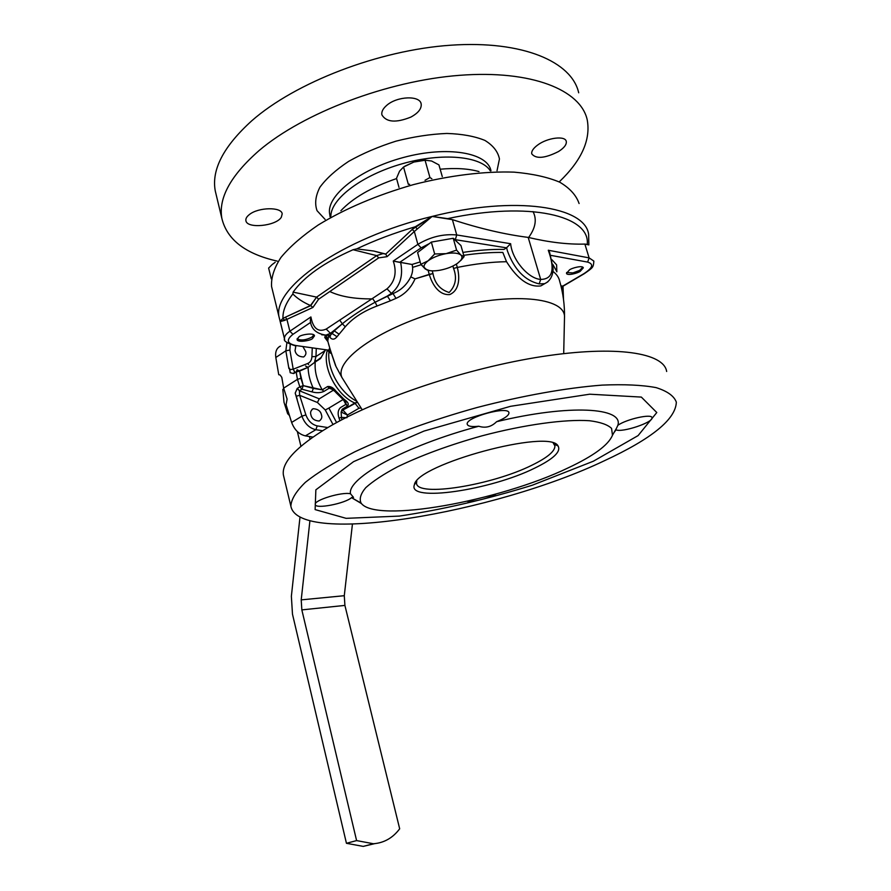 <?xml version="1.0" encoding="UTF-8"?>
<svg xmlns="http://www.w3.org/2000/svg" width="891" height="891" viewBox="0 0 891 891"><rect width="100%" height="100%" fill="white"/><g stroke="black" fill="none" stroke-linecap="round" stroke-linejoin="round"><path stroke-width="1.34" d="M415.028 278.872C411.029 287.982 404.681 294.475 395.983 298.374L393.031 293.573C400.972 290.277 406.886 284.708 410.773 276.889C412.689 272.802 413.146 268.67 412.143 264.493L400.649 262.444C403.289 275.742 400.204 286.056 391.394 293.373L387.017 288.84C394.991 281.667 397.074 272.401 393.265 261.052L417.868 244.357C430.375 236.872 443.328 233.732 456.738 234.957L455.312 239.679L453.229 238.276L456.582 250.115L460.814 254.993L464.1 256.641L461.003 260.261L464.1 256.641L460.937 245.526L453.229 238.276L431.355 242.085L417.601 252.532L420.842 264.315L428.159 260.773L434.674 253.98L446.101 253.645L456.582 250.115L460.814 254.993C458.13 252.955 453.218 252.498 446.101 253.645C438.873 255.026 432.892 257.41 428.159 260.773C423.86 264.159 422.902 266.91 425.308 269.037L420.842 264.315L428.159 260.773L434.674 253.98L446.101 253.645L456.582 250.115L453.229 238.276L431.355 242.085L434.674 253.98L431.355 242.085L417.601 252.532L420.842 264.315L426.834 269.895C429.963 271.064 434.34 271.176 439.976 270.218C446.97 268.87 452.828 266.565 457.551 263.291L460.391 260.751C462.318 258.423 462.462 256.508 460.814 254.993L464.1 256.641L460.937 245.526L454.555 239.568L506.489 247.821L510.632 243.711C512.113 259.715 528.229 278.727 540.681 279.418L528.185 237.396C504.829 234.444 479.558 228.519 452.394 219.643L432.102 216.435L414.326 231.493L387.095 256.664L385.725 254.091L412.221 229.421L432.102 216.435L414.326 231.493L387.095 256.664L385.725 254.091L412.221 229.421L414.326 231.493L412.221 229.421L415.295 226.76L417.166 228.987L415.295 226.76L432.102 216.435C515.599 195.307 585.342 206.523 588.628 234.389C585.342 206.523 515.599 195.307 432.102 216.435L447.672 218.618C529.688 200.909 590.588 215.811 587.236 244.368L588.862 244.902L588.628 234.389L588.862 244.902L584.875 244.078C567.946 244.557 549.045 242.33 528.185 237.396C504.829 234.444 479.558 228.519 452.394 219.643L447.672 218.618C529.688 200.909 590.588 215.811 587.236 244.368L584.875 244.078C567.946 244.557 549.045 242.33 528.185 237.396L540.681 279.418C552.665 279.262 555.204 269.55 548.288 250.248L549.624 252.309L553.055 268.28C553.367 271.421 552.22 280.387 544.557 283.694L539.166 283.884C524.899 280.576 514.319 269.594 507.425 250.939L506.611 247.743L510.632 243.711C512.113 259.715 528.229 278.727 540.681 279.418C552.665 279.262 555.204 269.55 548.288 250.248L549.624 252.309L553.055 268.28C553.367 271.421 552.22 280.387 544.557 283.694L540.848 285.9C529.109 287.448 517.671 279.384 506.534 261.709L502.825 252.443C490.785 252.276 477.754 253.233 463.721 255.316C477.754 253.233 490.785 252.276 502.825 252.443L506.534 261.709C517.671 279.384 529.109 287.448 540.848 285.9L544.579 283.683L539.166 283.884L540.681 279.418L539.166 283.884C524.899 280.576 514.319 269.594 507.425 250.939L506.611 247.743L503.994 249.413L506.489 247.821L455.312 239.679L456.738 234.957L510.632 243.711L456.738 234.957L452.394 219.643L456.738 234.957C443.328 233.732 430.375 236.872 417.868 244.357L421.131 247.876L399.647 262.366L400.649 262.444C403.289 275.742 400.204 286.056 391.394 293.373L387.295 296.068L393.031 293.573C400.972 290.277 406.886 284.708 410.773 276.889C412.689 272.802 413.146 268.67 412.143 264.493L393.265 261.052L417.868 244.357L414.326 231.493L417.868 244.357L421.131 247.876L399.647 262.366L393.265 261.052C397.074 272.401 394.991 281.667 387.017 288.84L372.516 298.429L375.156 302.216L393.031 293.573L391.394 293.373L387.017 288.84L372.516 298.429L375.156 302.216L387.295 296.068L390.436 300.768L377.06 306.003C363.294 311.215 352.702 318.143 345.285 326.774L339.103 334.203L334.248 330.873L342.311 323.801C351.6 316.249 362.548 309.054 375.156 302.216C362.548 309.054 351.6 316.249 342.311 323.801L339.716 320.125L342.311 323.801L330.472 333.345L325.917 335.127L321.707 334.793L325.917 335.127C316.194 333.702 310.992 328.846 310.313 320.582L310.903 316.94C313.109 328.512 318.21 332.555 326.195 329.069L372.516 298.429L326.195 329.069L330.472 333.345L325.917 335.127L330.115 335.495L332.109 333.49L330.472 333.345L326.195 329.069C318.21 332.555 313.109 328.512 310.903 316.94L310.313 320.582C310.992 328.846 316.194 333.702 325.917 335.127L330.115 335.495L334.248 330.873L330.472 333.345L332.109 333.49L334.248 330.873L339.103 334.203L337.021 336.72C334.036 340.295 331.296 339.916 328.779 335.584C331.296 339.916 334.036 340.295 337.021 336.72L332.109 333.49L337.021 336.72L345.285 326.774L342.311 323.801L345.285 326.774C352.702 318.143 363.294 311.215 377.06 306.003L375.156 302.216L377.06 306.003L390.436 300.768L387.295 296.068L391.394 293.373L393.031 293.573L395.983 298.374L390.436 300.768L395.983 298.374C404.681 294.475 411.029 287.982 415.028 278.872L410.773 276.889L415.028 278.872L432.981 273.548C434.741 283.36 440.132 289.675 449.164 292.482C455.657 285.811 457.128 277.792 453.575 268.447L452.895 266.041L453.575 268.447C457.128 277.792 455.657 285.811 449.164 292.482C440.132 289.675 434.741 283.36 432.981 273.548L432.224 270.853L432.981 273.548L429.239 274.395L428.103 270.307L429.239 274.395C431.868 283.227 438.283 295.444 449.721 294.576C460.202 289.987 459.645 276.321 457.306 267.434C459.645 276.321 460.202 289.987 449.721 294.576C438.283 295.444 431.868 283.227 429.239 274.395L415.028 278.872M259.147 150.512C230.624 175.516 218.195 198.181 221.881 218.495C227.06 239.724 245.515 253.935 277.268 261.119C245.515 253.935 227.06 239.724 221.881 218.495L215.254 190.863C211.379 169.747 223.53 146.402 251.719 120.831C223.53 146.402 211.379 169.747 215.254 190.863L221.881 218.495C218.195 198.181 230.624 175.516 259.147 150.512C303.263 112.968 387.44 80.791 459.622 75.323C531.96 69.743 580.798 90.069 587.247 119.917C580.798 90.069 531.96 69.743 459.622 75.323C387.44 80.791 303.263 112.968 259.147 150.512M559.57 181.552C581.6 160.38 590.822 139.842 587.247 119.917C590.822 139.842 581.6 160.38 559.57 181.552M249.413 214.531C258.457 207.124 281.723 206.79 282.191 213.885L281.333 217.215C276.165 226.125 246.629 229.043 245.894 220.556C245.582 218.596 246.762 216.591 249.413 214.531C258.457 207.124 281.723 206.79 282.191 213.885L281.333 217.215C276.165 226.125 246.629 229.043 245.894 220.556C245.582 218.596 246.762 216.591 249.413 214.531M537.496 145.155C547.286 137.626 565.551 135.387 566.286 141.513C566.698 144.609 564.114 147.939 558.546 151.515C544.924 158.386 535.992 159.166 531.749 153.853C531.314 151.281 533.23 148.385 537.496 145.155C547.286 137.626 565.551 135.387 566.286 141.513C566.698 144.609 564.114 147.939 558.546 151.515C544.924 158.386 535.992 159.166 531.749 153.853C531.314 151.281 533.23 148.385 537.496 145.155M386.75 105.338C397.163 96.061 420.162 95.248 421.176 103.991C421.699 108.68 418.269 113.057 410.851 117.1C395.949 123.069 386.293 122.312 381.871 114.816C381.337 111.765 382.963 108.602 386.75 105.338C397.163 96.061 420.162 95.248 421.176 103.991C421.699 108.68 418.269 113.057 410.851 117.1C395.949 123.069 386.293 122.312 381.871 114.816C381.337 111.765 382.963 108.602 386.75 105.338M275.185 262.299L272.078 264.627L275.185 262.299M268.625 268.08L272.078 264.627L268.625 268.08L271.276 278.838L268.625 268.08M534.812 468.076C490.752 490.128 407.02 502.658 414.393 484.793C416.632 464.289 550.36 428.215 558.089 446.023C561.196 451.626 553.434 458.976 534.812 468.076C490.752 490.128 407.02 502.658 414.393 484.793C416.632 464.289 550.36 428.215 558.089 446.023C561.196 451.626 553.434 458.976 534.812 468.076M531.96 465.191C492.188 485.138 416.932 497.501 416.498 483.2L416.765 481.029L414.393 484.793L416.765 481.029L416.498 483.2C416.932 497.501 492.188 485.138 531.96 465.191C547.453 457.629 555.104 451.18 554.915 445.856C555.104 451.18 547.453 457.629 531.96 465.191M553.289 443.195L554.915 445.856L554.068 443.985L558.089 446.023L553.289 443.195M429.674 270.63L426.834 269.895C429.963 271.064 434.34 271.176 439.976 270.218C446.97 268.87 452.828 266.565 457.551 263.291L460.391 260.751C462.318 258.423 462.462 256.508 460.814 254.993C458.13 252.955 453.218 252.498 446.101 253.645C438.873 255.026 432.892 257.41 428.159 260.773C423.86 264.159 422.902 266.91 425.308 269.037L429.674 270.63M325.338 350.052L324.892 350.631L325.338 350.052M325.427 350.063L320.493 358.605L321.428 357.202L308.086 367.315L305.58 366.034L308.086 367.315L296.18 371.981L297.104 369.732L296.18 371.981L293.707 373.563L294.643 371.324L293.707 373.563L290.199 372.728L289.519 368.217L288.896 368.562L285.844 350.82L286.891 342.679L285.844 350.82L289.898 350.04L293.206 369.197L294.398 371.447L293.206 369.197L307.685 363.495C310.302 362.359 311.716 360.087 311.917 356.667L315.971 356.534L314.668 361.49L315.971 356.534L324.825 350.809L315.971 356.534L316.26 348.76L315.971 356.534L311.917 356.667L312.251 348.203L311.917 356.667C311.716 360.087 310.302 362.359 307.685 363.495L308.62 364.642L307.685 363.495L293.206 369.197L289.764 369.654L289.519 368.217L288.896 368.562L285.844 350.82L275.809 357.491L278.749 374.71L280.097 374.988L281.801 377.339L283.65 388.153L287.102 399.079L286.067 404.77L291.635 422.423C294.42 429.863 299.008 434.351 305.401 435.866L312.886 437.069L305.401 435.866C299.008 434.351 294.42 429.863 291.635 422.423L286.067 404.77L287.102 399.079L283.65 388.153L297.449 379.354L296.18 371.981L293.707 373.563L290.199 372.728L289.419 368.217L290.199 372.728L289.764 369.654L293.206 369.197L289.898 350.04L290.221 344.583L289.898 350.04L285.844 350.82L275.809 357.491L278.749 374.71L280.097 374.988L281.801 377.339L283.65 388.153L297.449 379.354L296.18 371.981L299.643 371.09L300.902 378.33L297.449 379.354L299.833 386.794L297.449 379.354L300.902 378.33L303.241 385.636L299.833 386.794L303.241 385.636L301.949 389.222L299.398 390.826L299.643 395.303L305.891 414.916C308.208 420.964 311.995 424.628 317.241 425.898L327.81 427.557L317.241 425.898L315.86 429.707C309.389 428.181 304.744 423.682 301.915 416.186L291.635 422.423L301.915 416.186L295.199 393.098L297.349 388.353L299.465 390.781L299.643 395.303L305.891 414.916C308.208 420.964 311.995 424.628 317.241 425.898L315.86 429.707C309.389 428.181 304.744 423.682 301.915 416.186L305.891 414.916L301.915 416.186L295.199 393.098L297.215 388.443L299.398 390.826L297.349 388.353L299.465 390.781L319.268 398.834L333.613 390.058L319.268 398.834L317.408 402.487L299.643 395.303L296.302 396.239L295.199 393.098L297.238 399.524L296.302 396.239L299.643 395.303L317.408 402.487L319.268 398.834L299.465 390.781L301.949 389.222L299.833 386.794L297.349 388.353L299.833 386.794L301.949 389.222L303.241 385.636L322.23 389.835L327.532 386.56C330.438 386.115 333.223 387.607 335.874 391.06L337.143 392.519L336.185 392.797L345.652 401.952L345.864 404.391L345.886 402.398L343.826 400.081L344.984 399.97C348.192 402.264 349.027 404.302 347.49 406.062L342.144 409.236L341.119 412.032L343.336 409.804L357.425 402.142L354.807 403.01C336.687 395.281 322.186 367.56 327.275 350.319C322.186 367.56 336.687 395.281 354.807 403.01L358.939 408.267L347.445 415.006L341.119 412.032L343.336 409.804L354.807 403.01L358.939 408.267L347.445 415.006L341.119 412.032L341.431 417.378L339.037 418.102C337.477 413.513 337.967 410.005 340.518 407.566L345.864 404.391L343.425 399.747L347.49 406.062L342.144 409.236L341.119 412.032L341.431 417.378L339.037 418.102C337.477 413.513 337.967 410.005 340.518 407.566L345.864 404.391L347.49 406.062C349.027 404.302 348.192 402.264 344.984 399.97L343.826 400.081L342.601 399.068L343.592 398.823L344.984 399.97L343.592 398.823L342.601 399.068L336.241 392.853L337.143 392.519L343.592 398.823L335.874 391.06L335.083 391.55L336.241 392.853L335.105 391.572L335.874 391.06C333.223 387.607 330.438 386.115 327.532 386.56L333.524 389.98L329.247 388.153L323.934 391.416C320.404 392.931 316.428 393.087 312.006 391.884L301.949 389.222L312.006 391.884L313.342 388.398L322.23 389.835L323.934 391.416C320.404 392.931 316.428 393.087 312.006 391.884L313.342 388.398C310.012 381.248 308.264 374.22 308.086 367.315L299.643 371.09L297.137 369.72L299.643 371.09L303.241 385.636L313.342 388.398C310.012 381.248 308.264 374.22 308.086 367.315L315.247 361.98C314.456 371.035 316.784 380.323 322.23 389.835L327.532 386.56L329.247 388.153L323.934 391.416L322.23 389.835C316.784 380.323 314.456 371.035 315.247 361.98L316.182 360.577L315.247 361.98L320.493 358.605L325.427 350.063M341.877 419.761L341.431 417.378L346.933 417.712L341.431 417.378L341.877 419.761M573.002 272.88L579.696 270.374L582.825 267.166L579.696 270.374L573.002 272.88L567.021 272.601L573.002 272.88M330.94 352.68L330.695 353.304L327.431 350.341L328.779 350.185L329.67 347.947L328.779 350.185L330.695 353.304L328.033 350.43L328.779 350.185L330.695 353.304L330.94 352.68M328.378 427.223C377.472 398.177 467.563 367.983 542.107 356.545C616.817 345.006 663.951 352.936 666.657 371.48C663.951 352.936 616.817 345.006 542.107 356.545C467.563 367.983 377.472 398.177 328.378 427.223C296.58 446.469 281.578 462.362 283.371 474.903C281.578 462.362 296.58 446.469 328.378 427.223M292.961 334.325C285.944 339.916 286.935 343.648 295.935 345.541L328.779 350.185L295.935 345.541C286.935 343.648 285.944 339.916 292.961 334.325L289.865 331.218L310.903 316.94L289.865 331.218L286.924 319.334L280.242 321.573L284.496 338.858C284.162 336.486 285.955 333.936 289.865 331.218L286.924 319.334L285.365 317.207L310.491 305.524C303.107 302.283 297.238 298.429 292.861 293.963L293.117 292.125C304.087 276.667 324.068 262.533 353.07 249.725L356.712 248.89L373.719 251.028L385.725 254.091L373.719 251.028L356.712 248.89C374.743 240.336 394.267 232.963 415.295 226.76C394.267 232.963 374.743 240.336 356.712 248.89L353.07 249.725L376.681 255.617L383.041 253.59L385.023 253.868L373.719 251.028L383.041 253.59L376.681 255.617L316.606 297.115L376.681 255.617L378.72 257.867L318.599 299.242L312.897 307.473L284.697 320.37L282.97 318.377L285.365 317.207L310.747 305.635L312.897 307.473L286.924 319.334L285.365 317.207L282.97 318.377C282.603 311.037 285.9 302.895 292.861 293.963L293.117 292.125C304.087 276.667 324.068 262.533 353.07 249.725L376.681 255.617L378.72 257.867L318.599 299.242L316.606 297.115L293.117 292.125L316.606 297.115L310.491 305.524C303.107 302.283 297.238 298.429 292.861 293.963C285.9 302.895 282.603 311.037 282.97 318.377L280.153 321.228L282.97 318.377L284.697 320.37L280.242 321.573L279.273 317.853C270.819 289.04 341.509 238.064 432.102 216.435C341.509 238.064 270.819 289.04 279.273 317.853L284.496 338.858C284.162 336.486 285.955 333.936 289.865 331.218L292.961 334.325L310.736 322.33L292.961 334.325M312.585 338.457C311.427 340.451 297.349 343.057 297.082 339.504L298.93 336.887C300.067 334.882 314.222 332.254 314.49 335.818L312.585 338.457C311.427 340.451 297.349 343.057 297.082 339.504L298.93 336.887C300.067 334.882 314.222 332.254 314.49 335.818L312.585 338.457M408.345 184.348L403.534 167.007L413.847 162.051L425.052 160.18L431.6 161.015L438.94 164.891L442.281 176.618L438.94 164.891L431.6 161.015L425.052 160.18L429.941 177.532L425.018 180.305L429.941 177.532L431.857 178.746L429.941 177.532L425.052 160.18L413.847 162.051L404.882 166.171L413.847 162.051L425.798 160.135L413.847 162.051L403.534 167.007L408.345 184.348L409.604 184.281L408.345 184.348M399.569 171.161L403.534 167.007L399.569 171.161L396.506 178.311L399.001 187.4L396.506 178.311L399.569 171.161M547.887 281.812L540.848 285.9L547.887 281.812M305.613 351.332L303.051 346.9L305.613 351.332C306.393 353.449 305.724 355.331 303.631 356.979C305.724 355.331 306.393 353.449 305.613 351.332M295.845 345.875L295.044 350.653C295.89 354.64 298.752 356.745 303.631 356.979C298.752 356.745 295.89 354.64 295.044 350.653L295.845 345.875M327.12 338.658L324.758 337.489L326.819 337.399L324.758 337.489L325.371 335.194L324.758 337.489L327.12 338.658M331.563 353.883L335.562 365.655L331.563 353.883M327.688 340.596C329.659 349.149 334.938 362.982 335.963 366.446L341.955 377.528L335.963 366.446C334.938 362.982 329.659 349.149 327.688 340.596L328.668 335.551L327.754 341.064L326.251 335.161L327.71 340.874C332.666 358.672 335.272 363.829 335.551 365.265L335.963 366.446L335.551 365.265C335.272 363.829 332.666 358.672 327.71 340.874L326.306 335.161L327.688 340.596M309.912 520.79L301.214 599.877L301.837 609.889L356.6 840.592L373.429 843.744C384.032 842.931 392.786 837.952 399.68 828.808L344.906 605.412L399.68 828.808C392.786 837.952 384.032 842.931 373.429 843.744L356.6 840.592L346.443 843.298L363.238 846.394L374.632 843.654L363.238 846.394L373.429 843.744L363.238 846.394L346.443 843.298L292.482 614.166L291.368 596.268L300 517.114L291.368 596.268L292.482 614.166L346.443 843.298L356.6 840.592L301.837 609.889L301.214 599.877L309.912 520.79M352.424 524.198L344.282 595.7L344.906 605.412L301.837 609.889L344.906 605.412L344.282 595.7L301.214 599.877L344.282 595.7L352.424 524.198M446.202 239.501L437.069 241.093L446.202 239.501M429.351 243.611L421.131 247.876L429.351 243.611M589.118 257.878L593.852 261.096L589.118 257.878L584.875 244.078L589.118 257.878L587.615 262.088L550.738 255.361L587.615 262.088L589.118 257.878L548.288 250.248L589.118 257.878M568.269 467.831C499.573 501.032 375.367 523.741 361.078 503.07C359.118 498.871 360.666 493.748 365.744 487.689C372.917 481.207 383.464 474.257 397.386 466.862C421.176 455.357 449.376 445.01 482.009 435.833C524.643 424.573 565.117 419.06 589.519 420.73C600.378 422.111 607.729 424.662 611.571 428.404L612.473 435.231C608.553 444.921 593.818 455.791 568.269 467.831C499.573 501.032 375.367 523.741 361.078 503.07C359.118 498.871 360.666 493.748 365.744 487.689C372.917 481.207 383.464 474.257 397.386 466.862C421.176 455.357 449.376 445.01 482.009 435.833C524.643 424.573 565.117 419.06 589.519 420.73C600.378 422.111 607.729 424.662 611.571 428.404L612.473 435.231C608.553 444.921 593.818 455.791 568.269 467.831M578.693 92.798C571.866 61.802 522.861 40.229 450.79 45.207C378.864 50.074 295.322 82.44 251.719 120.831C295.322 82.44 378.864 50.074 450.79 45.207C522.861 40.229 571.866 61.802 578.693 92.798M309.4 436.512L310.035 439.096L309.4 436.512M351.745 497.468C345.463 503.538 315.069 509.418 315.269 504.473C313.677 500.241 341.877 491.643 350.486 493.759L353.527 497.367L351.745 497.468C345.463 503.538 315.069 509.418 315.269 504.473C313.677 500.241 341.877 491.643 350.486 493.759C347.033 478.189 405.06 445.901 478.768 426.243C471.718 427.012 467.875 426.344 467.24 424.25C465.046 417.356 509.028 405.394 508.95 412.912C508.839 415.507 504.718 418.436 496.599 421.699C491.431 426.867 485.484 428.371 478.768 426.243C471.718 427.012 467.875 426.344 467.24 424.25C465.046 417.356 509.028 405.394 508.95 412.912C508.839 415.507 504.718 418.436 496.599 421.699C570.04 403.935 623.8 407.555 617.853 425.319C626.462 419.082 652.245 413.391 651.978 417.756C653.593 422.367 621.762 432.959 615.971 429.785C621.762 432.959 653.593 422.367 651.978 417.756C652.245 413.391 626.462 419.082 617.853 425.319L616.461 428.293L617.853 425.319C623.8 407.555 570.04 403.935 496.599 421.699C491.431 426.867 485.484 428.371 478.768 426.243C405.06 445.901 347.033 478.189 350.486 493.759L353.527 497.367L351.745 497.468M321.495 414.972C320.715 411.096 317.931 409.002 313.153 408.702C310.825 410.428 310.079 412.433 310.903 414.738C311.672 418.603 314.445 420.697 319.223 421.031C321.573 419.293 322.33 417.278 321.495 414.972C320.715 411.096 317.931 409.002 313.153 408.702C310.825 410.428 310.079 412.433 310.903 414.738C311.672 418.603 314.445 420.697 319.223 421.031C321.573 419.293 322.33 417.278 321.495 414.972M496.164 493.959C489.939 498.002 472.564 502.39 467.185 501.288C472.564 502.39 489.939 498.002 496.164 493.959M313.498 335.562L313.922 334.938L313.498 335.562M297.137 338.814L297.75 339.137C301.448 340.696 306.159 340.039 311.872 337.143L313.91 334.949L311.872 337.143C306.159 340.039 301.448 340.696 297.75 339.137L297.149 338.825M615.514 430.52L613.966 432.636L615.514 430.509M361.534 503.627L352.112 498.002L361.534 503.627M604.376 460.747C651.767 438.784 675.757 419.249 676.336 402.153C674.097 396.005 667.37 391.171 656.144 387.63C642.288 385.012 624.268 384.177 602.071 385.112C566.231 387.886 522.36 395.682 476.796 407.588C431.344 420.24 388.599 435.81 354.696 451.86C333.925 462.518 317.508 472.642 305.446 482.265C296.068 491.353 291.212 499.316 290.867 506.155C298.318 546.662 495.051 512.971 604.376 460.747C651.767 438.784 675.757 419.249 676.336 402.153C674.097 396.005 667.37 391.171 656.144 387.63C642.288 385.012 624.268 384.177 602.071 385.112C566.231 387.886 522.36 395.682 476.796 407.588C431.344 420.24 388.599 435.81 354.696 451.86C333.925 462.518 317.508 472.642 305.446 482.265C296.068 491.353 291.212 499.316 290.867 506.155C298.318 546.662 495.051 512.971 604.376 460.747M593.373 461.215L532.361 485.194C486.72 499.339 442.382 509.641 399.335 516.089L346.131 518.339L315.124 509.596L315.86 489.827L353.582 461.649L423.982 431.077L510.565 406.307L589.686 394.201L641.342 397.085L656.79 412.533L638.101 435.599L593.373 461.215L532.361 485.194C486.72 499.339 442.382 509.641 399.335 516.089L346.131 518.339L315.124 509.596L315.86 489.827L353.582 461.649L423.982 431.077L510.565 406.307L589.686 394.201L641.342 397.085L656.79 412.533L638.101 435.599L593.373 461.215M284.652 339.46L284.496 338.858C283.383 340.819 286.947 343.135 295.199 345.786C286.947 343.135 283.383 340.819 284.496 338.858L284.652 339.46M331.664 388.554L329.247 388.153L330.75 388.175L335.105 391.572L331.664 388.554M280.476 346.053C276.611 348.013 275.052 351.822 275.809 357.491C275.052 351.822 276.611 348.013 280.476 346.053M556.608 264.872L556.853 271.833L556.608 264.872L556.83 271.766L556.608 264.872L551.997 259.793L556.608 264.872M327.587 334.749L330.115 335.495L327.587 334.749M361.033 407.944L358.939 408.267L361.033 407.944M560.929 285.833L562.756 286.111L583.828 273.715C592.782 267.924 594.041 264.048 587.615 262.088C594.041 264.048 592.782 267.924 583.828 273.715L584.284 273.682C593.083 267.512 593.35 267.601 593.852 261.096C593.35 267.601 593.083 267.512 584.284 273.682L562.756 286.111L560.929 285.833M580.264 271.254C578.448 272.98 566.999 276.165 566.487 273.303L569.483 269.928C571.287 268.191 582.814 264.972 583.315 267.846L580.264 271.254C578.448 272.98 566.999 276.165 566.487 273.303L569.483 269.928C571.287 268.191 582.814 264.972 583.315 267.846L580.264 271.254M300.924 446.235L297.349 431.578L300.924 446.235M556.764 271.555L552.81 264.393L556.764 271.555M297.349 338.391L297.75 339.137L297.349 338.391M421.176 264.727L413.558 267.066L421.176 264.727M566.631 272.479L567.233 272.746L566.631 272.479M284.006 402.275L282.826 389.4L283.828 388.732L282.826 389.4L283.828 388.732L282.826 389.4L284.006 402.275L287.637 413.68L284.006 402.275M288.673 413.045L287.637 413.68L289.464 415.54L287.637 413.68L288.673 413.045M344.472 381.537L341.966 377.55C333.579 359.942 381.448 326.551 446.335 309.166C511.178 291.546 566.063 297.215 564.493 317.508L564.493 317.508C564.738 305.179 563.134 293.094 559.682 281.255C558.935 277.502 556.675 274.205 552.888 271.343C556.675 274.205 558.935 277.502 559.682 281.255C563.134 293.094 564.738 305.179 564.493 317.508C566.063 297.215 511.178 291.546 446.335 309.166C381.448 326.551 333.579 359.942 341.966 377.55L344.472 381.537M310.747 305.635L316.606 297.115L318.599 299.242L312.897 307.473L310.747 305.635M329.804 291.535C340.317 296.547 354.429 299.008 372.126 298.897C354.429 299.008 340.317 296.547 329.804 291.535M528.33 237.886C535.536 228.141 537.095 219.375 533.018 211.579C537.095 219.375 535.536 228.141 528.33 237.886M497.022 170.716L499.45 158.966C497.98 151.637 493.124 145.445 484.893 140.41C474.78 136.267 462.106 133.951 446.859 133.45C430.565 134.118 413.602 136.691 395.96 141.168C378.608 146.647 362.837 153.386 348.637 161.382C335.929 169.825 326.362 178.445 319.902 187.266C315.503 195.864 314.545 203.671 317.051 210.688L325.104 219.42L317.051 210.688C314.545 203.671 315.503 195.864 319.902 187.266C326.362 178.445 335.929 169.825 348.637 161.382C362.837 153.386 378.608 146.647 395.96 141.168C413.602 136.691 430.565 134.118 446.859 133.45C462.106 133.951 474.78 136.267 484.893 140.41C493.124 145.445 497.98 151.637 499.45 158.966L497.022 170.716M490.974 170.827C487.767 152.651 447.393 145.511 403.189 157.551C358.939 169.379 325.571 196.421 329.748 214.319L330.249 216.246L329.748 214.319C325.571 196.421 358.939 169.379 403.189 157.551C447.393 145.511 487.767 152.651 490.974 170.827L490.974 170.827M490.362 170.905C481.374 156.125 442.37 152.283 402.22 163.766C362.036 175.104 330.929 198.816 330.851 216.101C330.929 198.816 362.036 175.104 402.22 163.766C442.37 152.283 481.374 156.125 490.362 170.905M478.99 171.595C468.599 168.622 455.657 167.831 440.176 169.201C455.657 167.831 468.599 168.622 478.99 171.595M396.573 178.568C371.369 187.288 352.803 198.014 340.863 210.744C352.803 198.014 371.369 187.288 396.573 178.568M342.144 409.236L347.445 415.006L346.978 417.133L347.445 415.006L342.144 409.236M329.035 351.009C326.507 368.518 340.128 393.065 356.923 401.351C340.128 393.065 326.507 368.518 329.035 351.009M327.888 341.598L324.758 337.489L327.888 341.598M322.553 430.743L315.86 429.707L305.401 435.866L315.86 429.707L322.553 430.743M411.987 264.46L420.184 261.932L411.987 264.46M462.897 252.409C477.687 250.182 491.387 249.19 503.994 249.413C491.387 249.19 477.687 250.182 462.897 252.409M387.095 256.664L378.72 257.867L387.095 256.664M579.094 203.527C576.265 195.285 569.828 188.179 559.793 182.221C547.709 177.109 532.473 173.745 514.074 172.141C484.604 171.117 449.398 175.416 413.413 184.626C376.848 195.14 345.14 208.594 318.254 224.977C302.316 235.848 289.876 246.673 280.932 257.466C274.138 267.957 271.02 277.647 271.566 286.512L279.273 317.853L271.566 286.512C271.02 277.647 274.138 267.957 280.932 257.466C289.876 246.673 302.316 235.848 318.254 224.977C345.14 208.594 376.848 195.14 413.413 184.626C449.398 175.416 484.604 171.117 514.074 172.141C532.473 173.745 547.709 177.109 559.793 182.221C569.828 188.179 576.265 195.285 579.094 203.527M339.939 420.786L339.037 418.102L339.939 420.786M328.913 408.056L343.146 399.513L328.913 408.056L336.609 422.579L328.913 408.056L325.271 409.96L317.408 402.487L325.271 409.96L328.913 408.056M563.079 296.436L562.188 285.978L563.079 296.436M456.359 264.104L457.306 267.434C475.159 263.825 491.565 261.921 506.534 261.709C491.565 261.921 475.159 263.825 457.306 267.434L453.575 268.447L457.306 267.434L456.359 264.104M333.011 424.573L325.271 409.96L333.011 424.573M330.539 217.326L330.16 216.769L330.539 217.326M330.038 216.558L329.748 214.319L330.038 216.558M420.975 103.3L421.176 103.991L420.975 103.3M554.603 444.832L554.915 445.856L554.603 444.832M312.05 409.359L313.153 408.702L312.05 409.359M612.473 435.231L616.461 428.293L612.473 435.231M361.078 503.07L352.112 498.002L361.078 503.07M329.325 335.673L330.505 336.119L329.325 335.673M563.491 299.276L563.012 286.211L584.284 273.682L562.989 286.211L563.491 299.276M460.391 260.751L461.003 260.261L460.391 260.751M385.781 254.124L383.041 253.59L385.781 254.124M283.371 474.903L290.867 506.155L283.371 474.903M331.708 388.576L330.75 388.175L331.708 388.576M563.702 353.616L564.493 317.508L563.702 353.616M362.225 409.793L341.966 377.55L362.225 409.793"/></g></svg>
